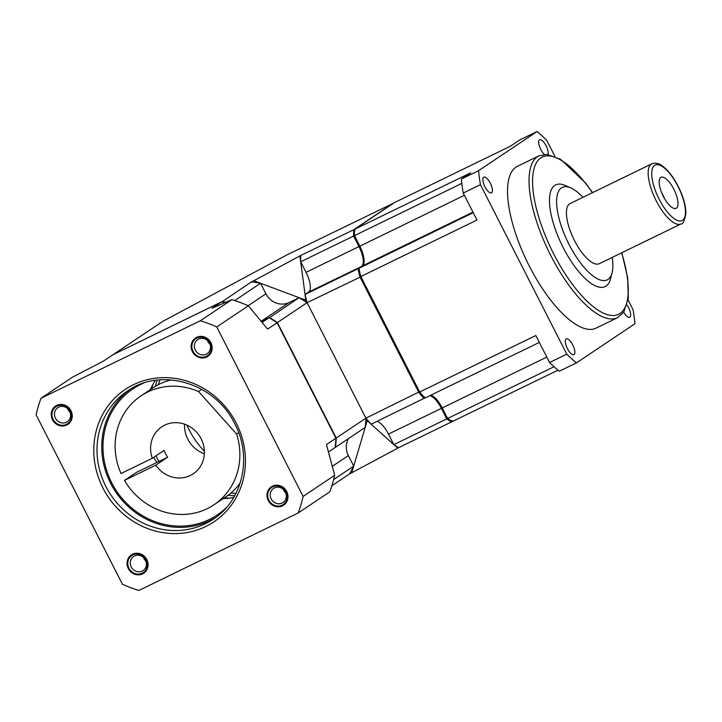 <?xml version="1.0" encoding="UTF-8"?>
<svg xmlns="http://www.w3.org/2000/svg" width="722" height="722" viewBox="0 0 722 722"><rect width="100%" height="100%" fill="white"/><g stroke="black" fill="none" stroke-linecap="round" stroke-linejoin="round"><path stroke-width="1.08" d="M617.608 317.662L596.101 328.122A89.97 32.968 -115.9 0 1 529.127 265.714A89.97 32.968 -115.9 0 1 517.403 166.313L538.91 155.853A89.97 32.968 64.1 0 0 550.633 255.254A89.97 32.968 64.1 0 0 617.608 317.662L623.691 312.274L628.311 298.222L627.68 277.799L621.832 252.727M570.723 187.882A51.406 18.844 -115.9 0 0 568.927 244.189A51.406 18.844 64.1 0 0 612.057 272.871L610.487 278.882A56.551 20.721 -115.9 0 1 563.052 247.339A56.551 20.721 -115.9 0 1 565.019 185.401L570.723 187.882A51.406 18.844 -115.9 0 1 582.97 197.305M576.481 362.877L559.27 371.243A143.949 52.76 64.1 0 1 549.577 362.525L566.779 354.15A143.949 52.76 64.1 0 0 576.481 362.877L634.945 323.727A143.949 52.76 64.1 0 0 633.077 309.765L628.077 299.946M566.779 354.15L480.428 184.67A143.949 52.76 64.1 0 1 478.56 170.708L537.033 131.557A143.949 52.76 64.1 0 1 546.725 140.285L554.938 156.403M566.102 339.006A8.736 3.204 -115.9 0 1 566.238 338.925A8.736 3.204 -115.9 0 1 572.844 345.188A8.736 3.204 -115.9 0 1 574.026 354.565A8.736 3.204 -115.9 0 1 573.882 354.646A8.736 3.204 -115.9 0 1 567.275 348.383A8.736 3.204 -115.9 0 1 566.102 339.006M626.985 305A8.736 3.204 -115.9 0 1 629.837 317.202A8.736 3.204 -115.9 0 1 629.692 317.274A8.736 3.204 -115.9 0 1 623.727 312.22M544.334 154.409A8.736 3.204 -115.9 0 1 539.442 146.322A8.736 3.204 -115.9 0 1 539.478 139.869A8.736 3.204 -115.9 0 1 539.623 139.788A8.736 3.204 -115.9 0 1 545.588 144.86A8.736 3.204 -115.9 0 1 548.043 154.499M483.677 177.242A8.736 3.204 -115.9 0 1 483.812 177.161A8.736 3.204 -115.9 0 1 490.418 183.415A8.736 3.204 -115.9 0 1 491.601 192.792A8.736 3.204 -115.9 0 1 491.456 192.873A8.736 3.204 -115.9 0 1 484.85 186.619A8.736 3.204 -115.9 0 1 483.677 177.242M464.381 195.319L359.818 246.175L354.448 235.634A125.953 46.163 -115.9 0 1 354.529 229.325L394.365 202.647L510.508 146.16L519.822 139.924L537.033 131.557M354.529 229.325L470.672 172.838L461.358 179.074A143.949 52.76 64.1 0 0 463.226 193.045L480.428 184.67M539.334 342.418L424.924 398.057A125.953 46.163 -115.9 0 1 419.681 392.01L360.838 276.526L476.98 220.039L463.226 193.045M549.577 362.525L535.823 335.522L419.681 392.01M461.358 179.074L478.56 170.708M557.98 370.169L452.45 421.495A125.953 46.163 -115.9 0 1 447.613 418.48L442.243 407.939L441.386 408.363L446.756 418.895L393.842 444.635A125.953 46.163 64.1 0 0 398.679 447.649L349.403 474.038A125.953 117.036 -123.8 0 0 353.726 466.114L351.722 472.91M554.036 366.722L447.613 418.48M430.664 395.268A17.996 6.597 -115.9 0 1 442.243 407.939L546.807 357.083M359.818 246.175A17.996 6.597 -115.9 0 1 362.453 265.886L358.816 268.322A125.953 46.163 -115.9 0 0 360.838 276.526M354.448 235.634L461.818 183.415M473.226 212.674L358.816 268.322M612.057 272.871A51.406 18.844 64.1 0 0 612.202 257.411M574.45 240.489A33.42 12.247 -115.9 0 1 570.1 203.568L651.822 163.822A33.42 12.247 -115.9 0 0 656.181 200.743A33.42 12.247 64.1 0 0 681.054 223.919L599.332 263.674A33.42 12.247 64.1 0 1 574.45 240.489M663.301 196.366A17.22 6.308 64.1 0 0 673.427 208.207A17.22 6.308 64.1 0 0 673.879 189.281A17.22 6.308 64.1 0 0 659.475 179.525A17.22 6.308 64.1 0 0 663.301 196.366M664.511 198.577A11.056 4.052 64.1 0 0 662.949 194.949A11.056 4.052 -115.9 0 0 661.542 192.485M393.652 203.126L286.706 255.01L162.703 321.425L113.246 354.538A125.953 117.036 56.2 0 0 113.201 354.619M355.007 235.895L353.59 236.049L300.677 261.779L305.045 294.468A125.953 46.163 64.1 0 0 307.076 302.68L305.812 300.208L253.81 280.732L251.482 281.86A125.953 117.036 -123.8 0 1 260.561 283.268L265.931 293.809A17.996 16.723 -123.8 0 0 289.152 302.5L261.283 321.155M359.8 246.139L358.96 246.59L353.59 236.049A125.953 46.163 -115.9 0 1 353.672 229.74L300.767 255.471A125.953 46.163 64.1 0 0 300.677 261.779L306.047 272.32L358.96 246.59A17.996 6.597 -115.9 0 1 361.596 266.301L357.959 268.737L305.045 294.468L305.812 300.208M361.289 276.571L307.076 302.68A125.953 117.036 -123.8 0 0 299.052 297.681L289.152 302.5M424.617 397.037L424.058 398.481A125.953 46.163 -115.9 0 1 418.823 392.425L359.98 276.941A125.953 46.163 -115.9 0 1 357.959 268.737L359.448 269.125M424.834 397.966L371.153 424.211L367.173 420.628L353.735 466.114L348.356 455.573L332.427 466.25M419.87 391.541L365.91 418.155A125.953 46.163 64.1 0 0 371.153 424.211L393.842 444.635L388.472 434.093A17.996 6.597 64.1 0 0 376.902 421.413M452.071 420.52L451.584 421.91L398.679 447.649M452.324 421.422L451.584 421.91A125.953 46.163 -115.9 0 1 446.756 418.895L447.685 417.794M331.84 485.789L349.403 474.038M397.831 448.218L393.842 444.635M367.173 420.628L307.076 302.68L277.401 322.544L336.235 438.028L365.91 418.155A125.953 117.036 -123.8 0 1 365.161 427.415L335.486 447.288A125.953 117.036 56.2 0 0 336.235 438.028L335.865 438.137M348.5 438.57A17.996 16.723 -123.8 0 0 348.356 455.573M333.636 479.57L353.735 466.114M221.789 301.976L251.482 281.86M113.264 354.583L221.807 301.733A125.953 117.036 56.2 0 1 225.787 302.265M234.749 300.551L260.561 283.268M269.306 317.897L299.052 297.681M261.472 321.398L269.378 317.545A125.953 117.036 56.2 0 1 277.401 322.544L277.104 322.797M300.767 255.471L253.81 280.732M393.508 203.062L353.672 229.74L355.089 230.183M299.91 256.048L300.677 261.779M305.045 294.468L308.682 292.04A17.996 6.597 64.1 0 0 306.047 272.32M429.807 395.683A17.996 6.597 -115.9 0 1 441.386 408.363L388.472 434.093M229.244 498.153A84.609 78.626 56.2 0 1 224.587 497.684M151.647 388.752A84.609 78.626 56.2 0 1 152.983 384.266M186.926 425.123A82.254 76.433 -123.8 0 0 204.389 451.214M156.006 455.817A38.555 35.829 -123.8 0 0 157.08 458.091A38.555 35.829 -123.8 0 0 158.984 461.439L136.341 472.459L124.5 480.383A65.549 60.91 -123.8 0 0 213.965 504.795A65.549 60.91 -123.8 0 0 236.617 434.021L238.648 432.658M240.182 483.018A65.549 60.91 56.2 0 1 225.805 496.862L213.965 504.795M201.772 389.366L198.532 391.541A65.549 60.91 -123.8 0 0 141.034 395.864L152.865 387.931A65.549 60.91 56.2 0 1 171.15 379.916M141.034 395.864A65.549 60.91 -123.8 0 0 121.007 473.524L152.315 458.289L164.156 450.366A28.275 26.272 -123.8 0 0 165.681 453.903A28.275 26.272 -123.8 0 0 167.648 457.234L155.808 465.158L124.5 480.383M198.532 391.541L236.617 434.021M155.808 465.158A28.275 26.272 56.2 0 0 193.234 473.822A28.275 26.272 56.2 0 0 201.158 438.823A28.275 26.272 -123.8 0 0 161.764 426.828A28.275 26.272 -123.8 0 0 152.315 458.289M184.57 424.184A28.275 26.272 -123.8 0 0 187.774 439.111A28.275 26.272 56.2 0 0 204.371 453.75M158.984 461.439L167.648 457.234M272.465 486.168A11.056 10.27 56.2 0 1 286.724 491.502A11.056 10.27 56.2 0 1 282.492 505.842A11.056 10.27 56.2 0 1 268.232 500.499A11.056 10.27 56.2 0 1 272.465 486.168M274.423 487.919A8.483 7.879 56.2 0 1 285.109 491.547A8.483 7.879 56.2 0 1 282.988 502.521A8.483 7.879 56.2 0 1 282.112 503.026A8.483 7.879 56.2 0 1 271.427 499.398A8.483 7.879 56.2 0 1 273.548 488.424A8.483 7.879 56.2 0 1 274.423 487.919M40.983 398.273A143.949 133.76 -123.8 0 0 36.1 414.807L122.451 584.288A143.949 133.76 -123.8 0 0 138.904 590.443L298.231 512.954A143.949 133.76 -123.8 0 0 303.114 496.42L216.762 326.94A143.949 133.76 -123.8 0 0 200.31 320.776L40.983 398.273L72.552 377.128L103.463 361.09L112.93 354.746L221.492 301.949L212.024 308.285L231.879 299.639L200.31 320.776M132.55 554.207A11.056 10.27 56.2 0 1 146.819 559.55A11.056 10.27 56.2 0 1 142.577 573.882A11.056 10.27 56.2 0 1 128.317 568.548A11.056 10.27 56.2 0 1 132.55 554.207M56.722 405.385A11.056 10.27 56.2 0 1 70.982 410.719A11.056 10.27 56.2 0 1 66.749 425.059A11.056 10.27 56.2 0 1 52.489 419.717A11.056 10.27 56.2 0 1 56.722 405.385M196.637 337.336A11.056 10.27 56.2 0 1 210.896 342.679A11.056 10.27 56.2 0 1 206.663 357.011A11.056 10.27 56.2 0 1 192.404 351.668A11.056 10.27 56.2 0 1 196.637 337.336M134.509 555.967A8.483 7.879 56.2 0 1 145.194 559.595A8.483 7.879 56.2 0 1 143.073 570.57A8.483 7.879 56.2 0 1 142.207 571.066A8.483 7.879 56.2 0 1 131.521 567.447A8.483 7.879 56.2 0 1 133.633 556.472A8.483 7.879 56.2 0 1 134.509 555.967M58.681 407.145A8.483 7.879 56.2 0 1 69.366 410.764A8.483 7.879 56.2 0 1 67.245 421.738A8.483 7.879 56.2 0 1 66.37 422.244A8.483 7.879 56.2 0 1 55.684 418.616A8.483 7.879 56.2 0 1 57.805 407.641A8.483 7.879 56.2 0 1 58.681 407.145M298.231 512.954L329.801 491.817A143.949 133.76 -123.8 0 0 334.683 475.284L326.452 444.581L335.92 438.236L277.086 322.761A125.953 117.036 -123.8 0 0 269.053 317.752L261.499 321.425M277.086 322.761L267.609 329.097L248.332 305.803A143.949 133.76 -123.8 0 0 231.879 299.639M328.573 451.927L335.17 447.514A125.953 117.036 -123.8 0 0 335.92 438.236M225.345 302.455A125.953 117.036 -123.8 0 0 221.492 301.949M153.786 457.306A75.828 70.458 -123.8 0 0 156.864 462.477M223.206 498.604A75.828 70.458 -123.8 0 0 233.729 497.467M155.329 380.377A75.828 70.458 -123.8 0 0 150.266 389.681M334.683 475.284L303.114 496.42M248.332 305.803L216.762 326.94M269.053 317.752L262.23 322.328M143.434 383.192A75.828 70.458 56.2 0 0 132.938 388.905A75.828 70.458 56.2 0 0 111.684 482.765A75.828 70.458 -123.8 0 0 217.322 514.921A75.828 70.458 -123.8 0 0 226.6 507.395M215.634 517.521A77.11 71.659 -123.8 0 1 110.61 483.289A77.11 71.659 56.2 0 1 129.888 389.474M198.586 339.096A8.483 7.879 56.2 0 1 209.272 342.715A8.483 7.879 56.2 0 1 207.16 353.69A8.483 7.879 56.2 0 1 206.284 354.195A8.483 7.879 56.2 0 1 195.599 350.576A8.483 7.879 56.2 0 1 197.72 339.593A8.483 7.879 56.2 0 1 198.586 339.096M196.989 338.022A10.279 9.557 -123.8 0 0 195.924 338.627A10.279 9.557 -123.8 0 0 193.361 351.93A10.279 9.557 -123.8 0 0 206.311 356.325A10.279 9.557 -123.8 0 0 207.367 355.72A10.279 9.557 -123.8 0 0 209.94 342.418A10.279 9.557 -123.8 0 0 196.989 338.022M210.003 344.295A8.483 7.879 56.2 0 1 207.494 340.54M57.074 406.071A10.279 9.557 -123.8 0 0 56.018 406.676A10.279 9.557 -123.8 0 0 53.446 419.978A10.279 9.557 -123.8 0 0 66.397 424.374A10.279 9.557 -123.8 0 0 67.453 423.769A10.279 9.557 -123.8 0 0 70.025 410.457A10.279 9.557 -123.8 0 0 57.074 406.071M70.097 412.343A8.483 7.879 56.2 0 1 67.588 408.589M132.902 554.902A10.279 9.557 -123.8 0 0 131.846 555.507A10.279 9.557 -123.8 0 0 129.283 568.81A10.279 9.557 -123.8 0 0 142.225 573.196A10.279 9.557 -123.8 0 0 143.29 572.591A10.279 9.557 -123.8 0 0 145.853 559.288A10.279 9.557 -123.8 0 0 132.902 554.902M145.925 561.165A8.483 7.879 56.2 0 1 143.416 557.42M272.817 486.854A10.279 9.557 -123.8 0 0 271.761 487.458A10.279 9.557 -123.8 0 0 269.189 500.761A10.279 9.557 -123.8 0 0 282.14 505.156A10.279 9.557 -123.8 0 0 283.204 504.543A10.279 9.557 -123.8 0 0 285.768 491.24A10.279 9.557 -123.8 0 0 272.817 486.854M285.84 493.117A8.483 7.879 56.2 0 1 283.331 489.372M592.41 192.72A87.398 32.03 64.1 0 0 536.789 162.116A87.398 32.03 64.1 0 0 553.575 253.684A87.398 32.03 64.1 0 0 613.186 315.541A87.398 32.03 64.1 0 0 621.642 252.817M472.955 212.142L362.453 265.886M659.123 199.164A30.847 11.308 64.1 0 0 682.579 220.282A30.847 11.308 64.1 0 0 678.057 186.484A30.847 11.308 -115.9 0 0 654.601 165.374A30.847 11.308 -115.9 0 0 659.123 199.164M361.74 266.364L308.682 292.04M265.931 293.809L248.142 305.722M234.704 495.77A84.312 78.346 56.2 0 1 228.161 495.202M155.302 386.396A84.312 78.346 56.2 0 1 157.27 380.124M235.977 493.361A82.254 76.433 56.2 0 1 230.914 493.009M158.371 384.682A82.254 76.433 56.2 0 1 159.977 379.871M236.284 423.182A79.682 74.041 56.2 0 1 205.743 526.528A79.682 74.041 56.2 0 1 102.939 488.036A79.682 74.041 56.2 0 1 133.471 384.691A79.682 74.041 56.2 0 1 236.284 423.182M105.872 486.466A77.11 71.659 56.2 0 1 127.496 391.008C161.177 366.758 215.535 383.247 234.776 423.823C252.538 457.071 242.664 500.454 213.306 519.154A77.11 71.659 56.2 0 1 105.872 486.466M592.6 192.63L585.461 182.901L560.57 159.291L546.924 154.4L538.91 155.853M681.054 223.919C682.904 224.389 684.519 220.905 685.9 213.468C685.828 205.535 683.265 196.501 678.202 186.366C673.563 177.395 668.482 170.735 662.949 166.394C659.177 163.334 655.468 162.477 651.822 163.822"/></g></svg>
